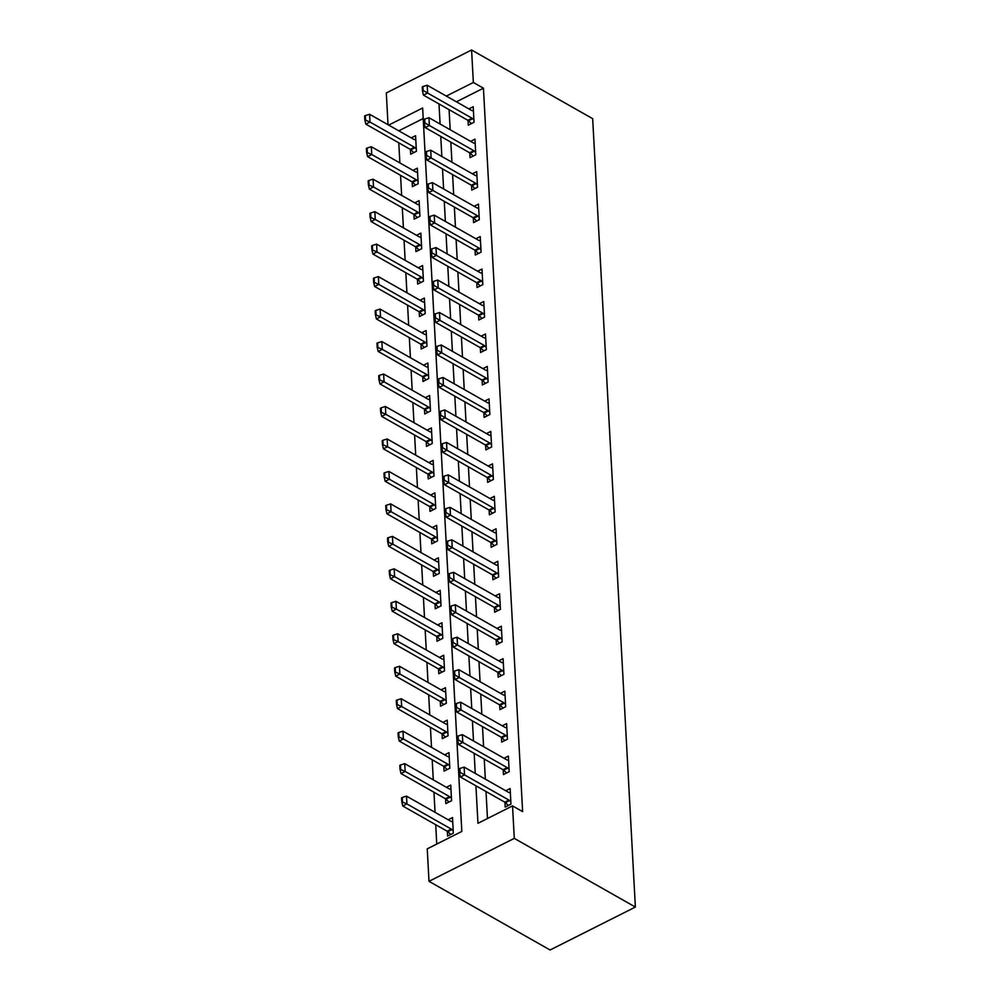 <?xml version="1.0" encoding="UTF-8"?>
<svg xmlns="http://www.w3.org/2000/svg" width="1000" height="1000" viewBox="0 0 1000 1000"><rect width="100%" height="100%" fill="white"/><g stroke="black" fill="none" stroke-linecap="round" stroke-linejoin="round"><path stroke-width="1.5" d="M388.025 124.725L386.312 92.95L471.587 50L592.675 118.675L635.375 907.05L550.087 950L429 881.325L427.25 848.85L461.825 831.438L422.638 108L388.688 125.1M398.787 142.825L399.875 162.925M400.55 175.3L401.637 195.4M402.3 207.775L403.4 227.862M404.062 240.238L405.15 260.338M405.825 272.712L406.912 292.8M407.587 305.175L408.675 325.275M409.338 337.65L410.425 357.75M411.1 370.125L412.188 390.213M412.863 402.587L413.95 422.688M414.613 435.062L415.7 455.15M416.375 467.537L417.463 487.625M418.137 500L419.225 520.1M419.888 532.475L420.975 552.562M421.65 564.938L422.738 585.037M423.413 597.413L424.5 617.5M425.163 629.888L426.25 649.975M426.925 662.35L428.013 682.45M428.688 694.825L429.775 714.912M430.438 727.288L431.525 747.387M432.2 759.762L433.288 779.862M433.963 792.237L435.05 812.325M435.712 824.7L436.763 844.05M423.212 118.525L398.775 130.825M447.325 831.287L447.575 836.075L453.338 833.175L452.5 817.588L448.162 819.762M445.562 798.825L445.825 803.6L451.587 800.7L450.737 785.113L446.413 787.3M443.8 766.35L444.062 771.137L449.825 768.225L448.988 752.65L444.65 754.825M442.05 733.888L442.3 738.662L448.062 735.763L447.225 720.175L442.887 722.362M440.288 701.413L440.55 706.188L446.312 703.288L445.462 687.7L441.138 689.887M438.525 668.938L438.787 673.725L444.55 670.825L443.713 655.238L439.375 657.412M436.775 636.475L437.025 641.25L442.788 638.35L441.95 622.762L437.612 624.95M435.012 604L435.275 608.787L441.037 605.875L440.188 590.3L435.85 592.475M433.25 571.525L433.512 576.312L439.275 573.413L438.425 557.825L434.1 560M431.5 539.062L431.75 543.837L437.512 540.938L436.675 525.35L432.337 527.537M429.738 506.587L430 511.375L435.763 508.475L434.913 492.887L430.575 495.062M427.975 474.125L428.237 478.9L434 476L433.15 460.412L428.825 462.6M426.225 441.65L426.475 446.425L432.238 443.525L431.4 427.938L427.062 430.125M424.462 409.175L424.725 413.963L430.487 411.062L429.637 395.475L425.3 397.65M422.7 376.712L422.962 381.488L428.725 378.587L427.875 363L423.55 365.188M420.95 344.237L421.2 349.025L426.962 346.112L426.125 330.538L421.788 332.713M419.188 311.775L419.45 316.55L425.213 313.65L424.363 298.062L420.025 300.25M417.425 279.3L417.688 284.075L423.45 281.175L422.6 265.587L418.275 267.775M415.662 246.825L415.925 251.612L421.688 248.713L420.85 233.125L416.512 235.3M413.913 214.363L414.175 219.137L419.938 216.238L419.087 200.65L414.75 202.838M412.15 181.887L412.413 186.675L418.175 183.762L417.325 168.188L413 170.362M410.387 149.425L410.65 154.2L416.413 151.3L415.575 135.712L411.238 137.9M475.925 785.8L477.95 823.312L512.525 805.9L522.625 811.625L483.438 88.188L456.4 101.812M449.087 109.65L450.175 129.75M450.838 142.125L451.938 162.225M452.6 174.6L453.688 194.688M454.363 207.062L455.45 227.162M456.112 239.537L457.212 259.625M457.875 272.013L458.963 292.1M459.637 304.475L460.725 324.575M461.4 336.95L462.488 357.038M463.15 369.412L464.237 389.513M464.913 401.887L466 421.975M466.675 434.363L467.762 454.45M468.425 466.825L469.513 486.925M470.188 499.3L471.275 519.388M471.95 531.763L473.038 551.862M473.7 564.237L474.787 584.325M475.462 596.712L476.55 616.8M477.225 629.175L478.312 649.275M478.975 661.65L480.062 681.737M480.737 694.112L481.825 714.212M482.5 726.587L483.587 746.688M484.25 759.062L485.337 779.15M486.012 791.525L487.475 818.525M504.95 802.275L505.2 807.05L510.962 804.15L510.125 788.562L505.788 790.75M503.188 769.8L503.45 774.587L509.212 771.688L508.363 756.1L504.025 758.275M501.425 737.337L501.688 742.113L507.45 739.212L506.613 723.625L502.275 725.812M499.675 704.862L499.925 709.65L505.688 706.737L504.85 691.162L500.513 693.337M497.912 672.4L498.175 677.175L503.938 674.275L503.088 658.688L498.75 660.875M496.15 639.925L496.413 644.7L502.175 641.8L501.325 626.213L497 628.4M494.4 607.45L494.65 612.238L500.412 609.338L499.575 593.75L495.238 595.925M492.638 574.987L492.9 579.763L498.663 576.862L497.812 561.275L493.475 563.462M490.875 542.513L491.138 547.288L496.9 544.388L496.05 528.8L491.725 530.988M489.125 510.037L489.375 514.825L495.138 511.925L494.3 496.337L489.963 498.512M487.362 477.575L487.625 482.35L493.387 479.45L492.537 463.862L488.2 466.05M485.6 445.1L485.863 449.888L491.625 446.987L490.775 431.4L486.45 433.575M483.85 412.638L484.1 417.413L489.862 414.513L489.025 398.925L484.688 401.112M482.088 380.163L482.35 384.938L488.113 382.038L487.262 366.45L482.925 368.638M480.325 347.688L480.588 352.475L486.35 349.575L485.5 333.988L481.175 336.163M478.562 315.225L478.825 320L484.588 317.1L483.75 301.512L479.412 303.7M476.812 282.75L477.062 287.538L482.825 284.625L481.987 269.05L477.65 271.225M475.05 250.287L475.312 255.062L481.075 252.162L480.225 236.575L475.9 238.762M473.288 217.812L473.55 222.587L479.312 219.688L478.475 204.1L474.137 206.287M471.538 185.338L471.788 190.125L477.55 187.225L476.712 171.637L472.375 173.812M469.775 152.875L470.037 157.65L475.8 154.75L474.95 139.162L470.625 141.35M468.013 120.4L468.275 125.188L474.038 122.275L473.2 106.7L468.862 108.875M471.587 50L473.35 82.475L446.312 96.088M483.438 88.188L473.35 82.475M512.525 805.9L514.288 838.375L635.375 907.05M429 881.325L514.288 838.375M439 103.938L440.087 124.025M440.75 136.4L441.838 156.5M442.512 168.875L443.6 188.962M444.275 201.337L445.363 221.438M446.025 233.812L447.113 253.912M447.788 266.288L448.875 286.375M449.55 298.75L450.637 318.85M451.3 331.225L452.388 351.312M453.062 363.688L454.15 383.787M454.825 396.163L455.913 416.262M456.575 428.638L457.663 448.725M458.338 461.1L459.425 481.2M460.1 493.575L461.188 513.663M461.85 526.05L462.938 546.138M463.612 558.513L464.7 578.612M465.375 590.988L466.463 611.075M467.125 623.45L468.225 643.55M468.888 655.925L469.975 676.012M470.65 688.4L471.737 708.487M472.413 720.863L473.5 740.962M474.162 753.337L475.25 773.425M459.875 768.45L459.188 768.8L459.4 772.688L460.087 772.337L459.875 768.45L464.125 767.113L508.512 792.3A3.062 1.663 63.3 0 0 509.125 792.525L510.35 792.725M510.838 801.787L509.562 800.562A3.062 1.663 63.3 0 0 508.938 800.088L464.55 774.912L460.4 777L459.4 772.688M508.363 805.462L505.412 802.65A3.062 1.663 63.3 0 0 504.787 802.175L460.4 777M464.125 767.113L464.55 774.912L460.087 772.337M452.725 821.737L451.5 821.538A3.062 1.663 -116.7 0 1 450.9 821.312L406.5 796.137L406.925 803.925L451.312 829.112A3.062 1.663 -116.7 0 1 451.938 829.575L453.212 830.8M402.463 801.363L402.25 797.463L401.562 797.812L401.775 801.712L406.925 803.925L402.775 806.012L447.163 831.2A3.062 1.663 -116.7 0 1 447.788 831.663L450.737 834.488M406.5 796.137L402.25 797.463M401.775 801.712L402.775 806.012M458.113 735.975L457.425 736.325L457.638 740.225L458.325 739.875L458.113 735.975L462.362 734.65L506.763 759.825A3.062 1.663 63.3 0 0 507.362 760.05L508.587 760.25M509.075 769.312L507.8 768.088A3.062 1.663 63.3 0 0 507.188 767.625L462.788 742.438L458.638 744.525L457.638 740.225M506.6 773L503.65 770.175A3.062 1.663 63.3 0 0 503.038 769.712L458.638 744.525M462.362 734.65L462.788 742.438L458.325 739.875M456.362 703.5L455.662 703.85L455.875 707.75L456.575 707.4L456.362 703.5L460.6 702.175L505 727.362A3.062 1.663 63.3 0 0 505.613 727.588L506.825 727.775M507.325 736.838L506.037 735.625A3.062 1.663 63.3 0 0 505.425 735.15L461.025 709.963L456.875 712.062L455.875 707.75M504.837 740.525L501.887 737.712A3.062 1.663 63.3 0 0 501.275 737.237L456.875 712.062M460.6 702.175L461.025 709.963L456.575 707.4M454.6 671.038L453.913 671.388L454.125 675.275L454.812 674.938L454.6 671.038L458.85 669.7L503.237 694.887A3.062 1.663 63.3 0 0 503.85 695.113L505.075 695.312M505.562 704.375L504.288 703.15A3.062 1.663 63.3 0 0 503.663 702.675L459.263 677.5L455.125 679.587L454.125 675.275M503.088 708.05L500.138 705.238A3.062 1.663 63.3 0 0 499.513 704.775L455.125 679.587M458.85 669.7L459.263 677.5L454.812 674.938M450.962 789.262L449.738 789.075A3.062 1.663 -116.7 0 1 449.137 788.85L404.738 763.662L405.163 771.45L449.562 796.637A3.062 1.663 -116.7 0 1 450.175 797.113L451.463 798.325M400.7 768.888L400.487 764.987L399.8 765.337L400.012 769.237L405.163 771.45L401.012 773.55L445.412 798.725A3.062 1.663 -116.7 0 1 446.025 799.2L448.975 802.013M404.738 763.662L400.487 764.987M400.012 769.237L401.012 773.55M449.212 756.8L447.987 756.6A3.062 1.663 -116.7 0 1 447.375 756.375L402.975 731.188L403.4 738.988L447.8 764.163A3.062 1.663 -116.7 0 1 448.413 764.638L449.7 765.863M398.95 736.425L398.738 732.525L398.038 732.875L398.25 736.762L403.4 738.988L399.25 741.075L443.65 766.263A3.062 1.663 -116.7 0 1 444.263 766.725L447.212 769.538M402.975 731.188L398.738 732.525M398.25 736.762L399.25 741.075M447.45 724.325L446.225 724.125A3.062 1.663 -116.7 0 1 445.625 723.9L401.225 698.725L401.65 706.513L446.037 731.7A3.062 1.663 -116.7 0 1 446.662 732.163L447.938 733.388M397.188 703.95L396.975 700.05L396.287 700.4L396.5 704.3L401.65 706.513L397.5 708.6L441.887 733.787A3.062 1.663 -116.7 0 1 442.512 734.25L445.462 737.075M401.225 698.725L396.975 700.05M396.5 704.3L397.5 708.6M452.837 638.562L452.15 638.913L452.362 642.812L453.05 642.463L452.837 638.562L457.088 637.238L501.488 662.412A3.062 1.663 63.3 0 0 502.088 662.638L503.312 662.837M503.8 671.9L502.525 670.675A3.062 1.663 63.3 0 0 501.912 670.212L457.512 645.025L453.363 647.113L452.362 642.812M501.325 675.588L498.375 672.763A3.062 1.663 63.3 0 0 497.762 672.3L453.363 647.113M457.088 637.238L457.512 645.025L453.05 642.463M445.688 691.862L444.462 691.663A3.062 1.663 -116.7 0 1 443.862 691.438L399.462 666.25L399.888 674.05L444.288 699.225A3.062 1.663 -116.7 0 1 444.9 699.7L446.175 700.925M395.425 671.475L395.213 667.588L394.525 667.925L394.738 671.825L399.888 674.05L395.737 676.137L440.138 701.312A3.062 1.663 -116.7 0 1 440.75 701.787L443.7 704.6M399.462 666.25L395.213 667.588M394.738 671.825L395.737 676.137M451.087 606.1L450.387 606.438L450.6 610.337L451.3 609.987L451.087 606.1L455.325 604.763L499.725 629.95A3.062 1.663 63.3 0 0 500.325 630.175L501.55 630.375M502.05 639.438L500.763 638.212A3.062 1.663 63.3 0 0 500.15 637.737L455.75 612.562L451.6 614.65L450.6 610.337M499.562 643.112L496.613 640.3A3.062 1.663 63.3 0 0 496 639.825L451.6 614.65M455.325 604.763L455.75 612.562L451.3 609.987M449.325 573.625L448.638 573.975L448.85 577.875L449.538 577.525L449.325 573.625L453.575 572.3L497.962 597.475A3.062 1.663 63.3 0 0 498.575 597.7L499.8 597.9M500.288 606.962L499.012 605.737A3.062 1.663 63.3 0 0 498.387 605.275L453.988 580.087L449.85 582.175L448.85 577.875M497.812 610.65L494.862 607.825A3.062 1.663 63.3 0 0 494.237 607.362L449.85 582.175M453.575 572.3L453.988 580.087L449.538 577.525M447.562 541.15L446.875 541.5L447.088 545.4L447.775 545.05L447.562 541.15L451.812 539.825L496.213 565.013A3.062 1.663 63.3 0 0 496.812 565.237L498.038 565.425M498.525 574.487L497.25 573.263A3.062 1.663 63.3 0 0 496.625 572.8L452.238 547.612L448.088 549.7L447.088 545.4M496.05 578.175L493.1 575.363A3.062 1.663 63.3 0 0 492.488 574.888L448.088 549.7M451.812 539.825L452.238 547.612L447.775 545.05M445.812 508.688L445.112 509.038L445.325 512.925L446.012 512.575L445.812 508.688L450.05 507.35L494.45 532.537A3.062 1.663 63.3 0 0 495.05 532.762L496.275 532.962M496.775 542.025L495.487 540.8A3.062 1.663 63.3 0 0 494.875 540.325L450.475 515.15L446.325 517.238L445.325 512.925M494.288 545.7L491.337 542.888A3.062 1.663 63.3 0 0 490.725 542.413L446.325 517.238M450.05 507.35L450.475 515.15L446.012 512.575M444.05 476.213L443.363 476.562L443.562 480.462L444.263 480.112L444.05 476.213L448.3 474.888L492.688 500.062A3.062 1.663 63.3 0 0 493.3 500.288L494.525 500.487M495.012 509.55L493.738 508.325A3.062 1.663 63.3 0 0 493.113 507.863L448.713 482.675L444.562 484.762L443.562 480.462M492.537 513.237L489.588 510.412A3.062 1.663 63.3 0 0 488.963 509.95L444.562 484.762M448.3 474.888L448.713 482.675L444.263 480.112M443.938 659.388L442.713 659.188A3.062 1.663 -116.7 0 1 442.1 658.962L397.7 633.787L398.125 641.575L442.525 666.762A3.062 1.663 -116.7 0 1 443.137 667.225L444.425 668.45M393.675 639.012L393.462 635.112L392.762 635.462L392.975 639.362L398.125 641.575L393.975 643.662L438.375 668.85A3.062 1.663 -116.7 0 1 438.988 669.312L441.938 672.138M397.7 633.787L393.462 635.112M392.975 639.362L393.975 643.662M442.175 626.912L440.95 626.725A3.062 1.663 -116.7 0 1 440.337 626.5L395.95 601.312L396.375 609.1L440.763 634.288A3.062 1.663 -116.7 0 1 441.388 634.75L442.663 635.975M391.912 606.538L391.7 602.638L391.012 602.987L391.225 606.888L396.375 609.1L392.225 611.2L436.613 636.375A3.062 1.663 -116.7 0 1 437.238 636.85L440.188 639.663M395.95 601.312L391.7 602.638M391.225 606.888L392.225 611.2M440.412 594.45L439.188 594.25A3.062 1.663 -116.7 0 1 438.587 594.025L394.188 568.837L394.613 576.638L439.012 601.812A3.062 1.663 -116.7 0 1 439.625 602.288L440.9 603.513M390.15 574.075L389.938 570.175L389.25 570.525L389.462 574.412L394.613 576.638L390.462 578.725L434.862 603.913A3.062 1.663 -116.7 0 1 435.475 604.375L438.425 607.188M394.188 568.837L389.938 570.175M389.462 574.412L390.462 578.725M438.65 561.975L437.425 561.775A3.062 1.663 -116.7 0 1 436.825 561.55L392.425 536.375L392.85 544.163L437.25 569.35A3.062 1.663 -116.7 0 1 437.863 569.812L439.15 571.038M388.4 541.6L388.188 537.7L387.488 538.05L387.7 541.95L392.85 544.163L388.7 546.25L433.1 571.438A3.062 1.663 -116.7 0 1 433.713 571.9L436.662 574.725M392.425 536.375L388.188 537.7M387.7 541.95L388.7 546.25M436.9 529.513L435.675 529.312A3.062 1.663 -116.7 0 1 435.062 529.087L390.675 503.9L391.087 511.7L435.487 536.875A3.062 1.663 -116.7 0 1 436.112 537.35L437.388 538.575M386.637 509.125L386.425 505.238L385.737 505.575L385.95 509.475L391.087 511.7L386.95 513.787L431.337 538.962A3.062 1.663 -116.7 0 1 431.962 539.438L434.913 542.25M390.675 503.9L386.425 505.238M385.95 509.475L386.95 513.787M442.287 443.75L441.6 444.087L441.812 447.987L442.5 447.638L442.287 443.75L446.538 442.413L490.938 467.6A3.062 1.663 63.3 0 0 491.538 467.825L492.762 468.025M493.25 477.088L491.975 475.863A3.062 1.663 63.3 0 0 491.35 475.387L446.962 450.213L442.812 452.3L441.812 447.987M490.775 480.763L487.825 477.95A3.062 1.663 63.3 0 0 487.212 477.475L442.812 452.3M446.538 442.413L446.962 450.213L442.5 447.638M435.138 497.038L433.913 496.838A3.062 1.663 -116.7 0 1 433.312 496.613L388.913 471.438L389.338 479.225L433.738 504.412A3.062 1.663 -116.7 0 1 434.35 504.875L435.625 506.1M384.875 476.662L384.663 472.762L383.975 473.113L384.188 477.013L389.338 479.225L385.188 481.312L429.588 506.5A3.062 1.663 -116.7 0 1 430.2 506.962L433.15 509.787M388.913 471.438L384.663 472.762M384.188 477.013L385.188 481.312M440.538 411.275L439.837 411.625L440.05 415.525L440.737 415.175L440.538 411.275L444.775 409.938L489.175 435.125A3.062 1.663 63.3 0 0 489.775 435.35L491 435.55M491.5 444.613L490.213 443.387A3.062 1.663 63.3 0 0 489.6 442.925L445.2 417.738L441.05 419.825L440.05 415.525M489.012 448.3L486.062 445.475A3.062 1.663 63.3 0 0 485.45 445.012L441.05 419.825M444.775 409.938L445.2 417.738L440.737 415.175M433.375 464.562L432.15 464.363A3.062 1.663 -116.7 0 1 431.55 464.15L387.15 438.963L387.575 446.75L431.975 471.938A3.062 1.663 -116.7 0 1 432.587 472.4L433.875 473.625M383.113 444.188L382.912 440.288L382.212 440.637L382.425 444.538L387.575 446.75L383.425 448.837L427.825 474.025A3.062 1.663 -116.7 0 1 428.438 474.5L431.388 477.312M387.15 438.963L382.912 440.288M382.425 444.538L383.425 448.837M438.775 378.8L438.088 379.15L438.288 383.05L438.988 382.7L438.775 378.8L443.025 377.475L487.413 402.65A3.062 1.663 63.3 0 0 488.025 402.875L489.25 403.075M489.738 412.137L488.462 410.913A3.062 1.663 63.3 0 0 487.837 410.45L443.438 385.262L439.288 387.35L438.288 383.05M487.262 415.825L484.312 413.013A3.062 1.663 63.3 0 0 483.688 412.537L439.288 387.35M443.025 377.475L443.438 385.262L438.988 382.7M431.625 432.1L430.4 431.9A3.062 1.663 -116.7 0 1 429.787 431.675L385.4 406.488L385.812 414.288L430.213 439.462A3.062 1.663 -116.7 0 1 430.838 439.938L432.113 441.163M381.362 411.712L381.15 407.825L380.462 408.175L380.662 412.062L385.812 414.288L381.675 416.375L426.062 441.55A3.062 1.663 -116.7 0 1 426.688 442.025L429.637 444.837M385.4 406.488L381.15 407.825M380.662 412.062L381.675 416.375M437.013 346.337L436.325 346.688L436.538 350.575L437.225 350.225L437.013 346.337L441.262 345L485.662 370.188A3.062 1.663 63.3 0 0 486.262 370.412L487.488 370.613M487.975 379.675L486.7 378.45A3.062 1.663 63.3 0 0 486.075 377.975L441.688 352.8L437.537 354.888L436.538 350.575M485.5 383.35L482.55 380.538A3.062 1.663 63.3 0 0 481.925 380.062L437.537 354.888M441.262 345L441.688 352.8L437.225 350.225M429.862 399.625L428.638 399.425A3.062 1.663 -116.7 0 1 428.038 399.2L383.638 374.025L384.062 381.812L428.45 407A3.062 1.663 -116.7 0 1 429.075 407.463L430.35 408.688M379.6 379.25L379.387 375.35L378.7 375.7L378.913 379.6L384.062 381.812L379.913 383.9L424.312 409.087A3.062 1.663 -116.7 0 1 424.925 409.55L427.875 412.375M383.638 374.025L379.387 375.35M378.913 379.6L379.913 383.9M435.262 313.863L434.562 314.212L434.775 318.113L435.462 317.762L435.262 313.863L439.5 312.538L483.9 337.713A3.062 1.663 63.3 0 0 484.5 337.938L485.725 338.137M486.225 347.2L484.938 345.975A3.062 1.663 63.3 0 0 484.325 345.513L439.925 320.325L435.775 322.413L434.775 318.113M483.738 350.887L480.788 348.062A3.062 1.663 63.3 0 0 480.175 347.6L435.775 322.413M439.5 312.538L439.925 320.325L435.462 317.762M428.1 367.15L426.875 366.962A3.062 1.663 -116.7 0 1 426.275 366.737L381.875 341.55L382.3 349.35L426.7 374.525A3.062 1.663 -116.7 0 1 427.312 375L428.6 376.213M377.837 346.775L377.638 342.887L376.938 343.225L377.15 347.125L382.3 349.35L378.15 351.438L422.55 376.613A3.062 1.663 -116.7 0 1 423.162 377.088L426.112 379.9M381.875 341.55L377.638 342.887M377.15 347.125L378.15 351.438M433.5 281.4L432.812 281.737L433.013 285.637L433.713 285.287L433.5 281.4L437.75 280.062L482.137 305.25A3.062 1.663 63.3 0 0 482.75 305.475L483.975 305.663M484.462 314.725L483.175 313.512A3.062 1.663 63.3 0 0 482.562 313.038L438.162 287.85L434.012 289.95L433.013 285.637M481.987 318.412L479.038 315.6A3.062 1.663 63.3 0 0 478.413 315.125L434.012 289.95M437.75 280.062L438.162 287.85L433.713 285.287M426.35 334.688L425.125 334.487A3.062 1.663 -116.7 0 1 424.513 334.263L380.125 309.075L380.538 316.875L424.938 342.05A3.062 1.663 -116.7 0 1 425.562 342.525L426.838 343.75M376.087 314.312L375.875 310.413L375.188 310.763L375.387 314.65L380.538 316.875L376.388 318.962L420.788 344.15A3.062 1.663 -116.7 0 1 421.413 344.613L424.363 347.438M380.125 309.075L375.875 310.413M375.387 314.65L376.388 318.962M431.737 248.925L431.05 249.275L431.262 253.162L431.95 252.825L431.737 248.925L435.988 247.587L480.387 272.775A3.062 1.663 63.3 0 0 480.988 273L482.212 273.2M482.7 282.262L481.425 281.038A3.062 1.663 63.3 0 0 480.8 280.562L436.413 255.387L432.262 257.475L431.262 253.162M480.225 285.95L477.275 283.125A3.062 1.663 63.3 0 0 476.65 282.663L432.262 257.475M435.988 247.587L436.413 255.387L431.95 252.825M429.975 216.45L429.288 216.8L429.5 220.7L430.188 220.35L429.975 216.45L434.225 215.125L478.625 240.3A3.062 1.663 63.3 0 0 479.225 240.525L480.45 240.725M480.95 249.788L479.663 248.562A3.062 1.663 63.3 0 0 479.05 248.1L434.65 222.913L430.5 225L429.5 220.7M478.462 253.475L475.513 250.662A3.062 1.663 63.3 0 0 474.9 250.188L430.5 225M434.225 215.125L434.65 222.913L430.188 220.35M428.225 183.988L427.525 184.338L427.738 188.225L428.438 187.875L428.225 183.988L432.475 182.65L476.863 207.838A3.062 1.663 63.3 0 0 477.475 208.062L478.7 208.263M479.188 217.325L477.9 216.1A3.062 1.663 63.3 0 0 477.287 215.625L432.887 190.45L428.738 192.537L427.738 188.225M476.7 221L473.762 218.188A3.062 1.663 63.3 0 0 473.137 217.712L428.738 192.537M432.475 182.65L432.887 190.45L428.438 187.875M426.463 151.512L425.775 151.862L425.988 155.762L426.675 155.412L426.463 151.512L430.712 150.188L475.112 175.362A3.062 1.663 63.3 0 0 475.712 175.588L476.938 175.787M477.425 184.85L476.15 183.625A3.062 1.663 63.3 0 0 475.525 183.162L431.138 157.975L426.987 160.062L425.988 155.762M474.95 188.538L472 185.712A3.062 1.663 63.3 0 0 471.375 185.25L426.987 160.062M430.712 150.188L431.138 157.975L426.675 155.412M424.7 119.038L424.012 119.388L424.225 123.287L424.913 122.938L424.7 119.038L428.95 117.713L473.35 142.9A3.062 1.663 63.3 0 0 473.95 143.125L475.175 143.312M475.662 152.375L474.387 151.163A3.062 1.663 63.3 0 0 473.775 150.688L429.375 125.5L425.225 127.6L424.225 123.287M473.188 156.062L470.238 153.25A3.062 1.663 63.3 0 0 469.625 152.775L425.225 127.6M428.95 117.713L429.375 125.5L424.913 122.938M424.588 302.213L423.363 302.013A3.062 1.663 -116.7 0 1 422.762 301.788L378.363 276.613L378.787 284.4L423.175 309.587A3.062 1.663 -116.7 0 1 423.8 310.05L425.075 311.275M374.325 281.837L374.113 277.938L373.425 278.288L373.638 282.188L378.787 284.4L374.637 286.488L419.038 311.675A3.062 1.663 -116.7 0 1 419.65 312.15L422.6 314.962M378.363 276.613L374.113 277.938M373.638 282.188L374.637 286.488M422.825 269.75L421.6 269.55A3.062 1.663 -116.7 0 1 421 269.325L376.6 244.137L377.025 251.938L421.425 277.113A3.062 1.663 -116.7 0 1 422.038 277.587L423.325 278.812M372.562 249.363L372.362 245.475L371.662 245.825L371.875 249.713L377.025 251.938L372.875 254.025L417.275 279.2A3.062 1.663 -116.7 0 1 417.887 279.675L420.838 282.488M376.6 244.137L372.362 245.475M371.875 249.713L372.875 254.025M421.075 237.275L419.85 237.075A3.062 1.663 -116.7 0 1 419.237 236.85L374.85 211.675L375.262 219.462L419.663 244.65A3.062 1.663 -116.7 0 1 420.288 245.113L421.562 246.337M370.812 216.9L370.6 213L369.913 213.35L370.112 217.25L375.262 219.462L371.112 221.55L415.513 246.737A3.062 1.663 -116.7 0 1 416.138 247.2L419.087 250.025M374.85 211.675L370.6 213M370.112 217.25L371.112 221.55M419.312 204.8L418.088 204.613A3.062 1.663 -116.7 0 1 417.488 204.387L373.088 179.2L373.512 186.988L417.9 212.175A3.062 1.663 -116.7 0 1 418.525 212.65L419.8 213.863M369.05 184.425L368.837 180.525L368.15 180.875L368.363 184.775L373.512 186.988L369.363 189.088L413.75 214.262A3.062 1.663 -116.7 0 1 414.375 214.737L417.325 217.55M373.088 179.2L368.837 180.525M368.363 184.775L369.363 189.088M417.55 172.338L416.325 172.138A3.062 1.663 -116.7 0 1 415.725 171.912L371.325 146.725L371.75 154.525L416.15 179.7A3.062 1.663 -116.7 0 1 416.763 180.175L418.05 181.4M367.287 151.962L367.075 148.062L366.388 148.412L366.6 152.3L371.75 154.525L367.6 156.613L412 181.8A3.062 1.663 -116.7 0 1 412.612 182.262L415.562 185.087M371.325 146.725L367.075 148.062M366.6 152.3L367.6 156.613M422.95 86.575L422.25 86.925L422.463 90.812L423.162 90.475L422.95 86.575L427.188 85.237L471.587 110.425A3.062 1.663 63.3 0 0 472.2 110.65L473.425 110.85M473.913 119.913L472.625 118.688A3.062 1.663 63.3 0 0 472.013 118.212L427.612 93.038L423.462 95.125L422.463 90.812M471.425 123.6L468.475 120.775A3.062 1.663 63.3 0 0 467.863 120.312L423.462 95.125M427.188 85.237L427.612 93.038L423.162 90.475M415.8 139.863L414.575 139.662A3.062 1.663 -116.7 0 1 413.963 139.438L369.575 114.262L369.988 122.05L414.387 147.238A3.062 1.663 -116.7 0 1 415 147.7L416.287 148.925M365.538 119.488L365.325 115.588L364.625 115.938L364.837 119.838L369.988 122.05L365.838 124.138L410.238 149.325A3.062 1.663 -116.7 0 1 410.863 149.8L413.8 152.613M369.575 114.262L365.325 115.588M364.837 119.838L365.838 124.138M508.938 800.088L504.787 802.175M509.562 800.562L505.412 802.65M447.788 831.663L451.938 829.575M447.163 831.2L451.312 829.112M507.188 767.625L503.038 769.712M507.8 768.088L503.65 770.175M505.425 735.15L501.275 737.237M506.037 735.625L501.887 737.712M503.663 702.675L499.513 704.775M504.288 703.15L500.138 705.238M446.025 799.2L450.175 797.113M445.412 798.725L449.562 796.637M444.263 766.725L448.413 764.638M443.65 766.263L447.8 764.163M442.512 734.25L446.662 732.163M441.887 733.787L446.037 731.7M501.912 670.212L497.762 672.3M502.525 670.675L498.375 672.763M440.75 701.787L444.9 699.7M440.138 701.312L444.288 699.225M500.15 637.737L496 639.825M500.763 638.212L496.613 640.3M498.387 605.275L494.237 607.362M499.012 605.737L494.862 607.825M496.625 572.8L492.488 574.888M497.25 573.263L493.1 575.363M494.875 540.325L490.725 542.413M495.487 540.8L491.337 542.888M493.113 507.863L488.963 509.95M493.738 508.325L489.588 510.412M438.988 669.312L443.137 667.225M438.375 668.85L442.525 666.762M437.238 636.85L441.388 634.75M436.613 636.375L440.763 634.288M435.475 604.375L439.625 602.288M434.862 603.913L439.012 601.812M433.713 571.9L437.863 569.812M433.1 571.438L437.25 569.35M431.962 539.438L436.112 537.35M431.337 538.962L435.487 536.875M491.35 475.387L487.212 477.475M491.975 475.863L487.825 477.95M430.2 506.962L434.35 504.875M429.588 506.5L433.738 504.412M489.6 442.925L485.45 445.012M490.213 443.387L486.062 445.475M428.438 474.5L432.587 472.4M427.825 474.025L431.975 471.938M487.837 410.45L483.688 412.537M488.462 410.913L484.312 413.013M426.688 442.025L430.838 439.938M426.062 441.55L430.213 439.462M486.075 377.975L481.925 380.062M486.7 378.45L482.55 380.538M424.925 409.55L429.075 407.463M424.312 409.087L428.45 407M484.325 345.513L480.175 347.6M484.938 345.975L480.788 348.062M423.162 377.088L427.312 375M422.55 376.613L426.7 374.525M482.562 313.038L478.413 315.125M483.175 313.512L479.038 315.6M421.413 344.613L425.562 342.525M420.788 344.15L424.938 342.05M480.8 280.562L476.65 282.663M481.425 281.038L477.275 283.125M479.05 248.1L474.9 250.188M479.663 248.562L475.513 250.662M477.287 215.625L473.137 217.712M477.9 216.1L473.762 218.188M475.525 183.162L471.375 185.25M476.15 183.625L472 185.712M473.775 150.688L469.625 152.775M474.387 151.163L470.238 153.25M419.65 312.15L423.8 310.05M419.038 311.675L423.175 309.587M417.887 279.675L422.038 277.587M417.275 279.2L421.425 277.113M416.138 247.2L420.288 245.113M415.513 246.737L419.663 244.65M414.375 214.737L418.525 212.65M413.75 214.262L417.9 212.175M412.612 182.262L416.763 180.175M412 181.8L416.15 179.7M472.013 118.212L467.863 120.312M472.625 118.688L468.475 120.775M410.863 149.8L415 147.7M410.238 149.325L414.387 147.238"/></g></svg>
